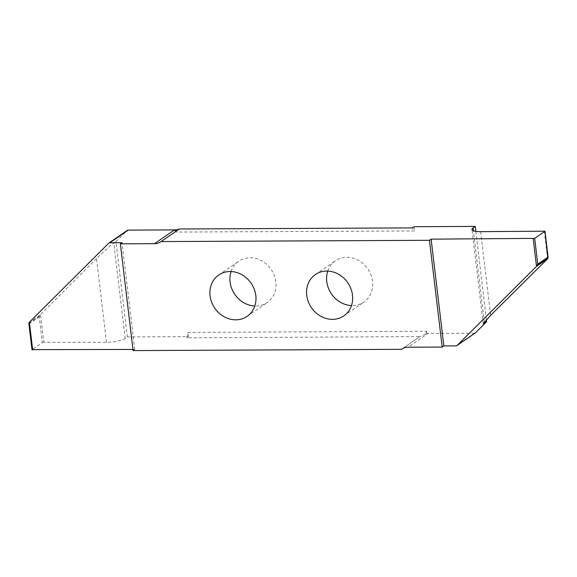 <?xml version="1.0" encoding="UTF-8"?>
<svg xmlns="http://www.w3.org/2000/svg" width="577" height="577" viewBox="0 0 577 577"><rect width="100%" height="100%" fill="white"/><g stroke="black" fill="none" stroke-linecap="round" stroke-linejoin="round"><path stroke-width="0.43" stroke-dasharray="2.88 2.16" d="M327.758 271.096A25.085 22.034 55.5 0 1 335.41 260.782A25.085 22.034 55.5 0 1 358.411 260.386A25.085 22.034 55.5 0 1 372.511 281.338A25.085 22.034 55.5 0 1 363.849 302.11A25.085 22.034 55.5 0 1 351.48 305.572M231.088 271.551A25.085 22.034 55.5 0 1 238.741 261.237A25.085 22.034 55.5 0 1 261.742 260.847A25.085 22.034 55.5 0 1 275.842 281.792A25.085 22.034 55.5 0 1 267.18 302.564A25.085 22.034 55.5 0 1 254.81 306.026M426.504 331.277L425.855 334.155L426.771 333.528L426.504 331.277L188.052 332.402L186.825 337.841L419.998 336.564L401.657 349.186M401.859 349.049L419.746 336.744L425.855 334.155M132.955 349.453L134.758 349.446L133.092 350.592M39.395 316.304L28.879 323.538L32.088 349.626L42.316 342.587L39.243 316.831L40.498 314.53L43.809 342.276L42.316 342.587M186.825 337.841L188.556 336.651L127.337 336.939L125.18 338.418A14.129 3.469 173.2 0 1 106.507 342.305L43.809 342.276M188.556 336.651L188.052 332.402M127.337 336.939L115.97 241.633L127.055 230.598L108.7 243.227M175.884 230.331L176.086 232.069L414.538 230.944L412.295 227.893M414.034 226.696L414.538 230.944M475.852 231.377L486.382 319.716M456.003 345.854L474.352 333.232A2.12 1.861 -124.5 0 0 475.311 332.936M474.352 333.232L428.069 333.448L408.047 347.224M426.771 333.528A14.129 12.413 55.5 0 1 428.069 333.448M115.97 241.633L113.813 243.112L125.18 338.418M106.507 342.305L96.525 258.619C101.978 253.101 111.57 244.497 113.813 243.112M96.525 258.619L40.498 314.53M29.016 323.863L39.243 316.831M134.758 349.446L122.028 242.686M176.086 232.069L174.903 230.454M29.117 322.449L40.195 314.826M480.655 231.651L490.638 315.345M547.616 258.777L544.306 231.024M484.327 322.024L473.45 230.8M315.388 274.558L335.41 260.782M247.158 316.34L267.18 302.564M218.719 275.013L238.741 261.237M343.827 315.886L363.849 302.11M160.889 241.713L179.231 229.091M483.201 323.74L471.964 229.502"/><path stroke-width="0.87" d="M351.48 305.572A25.085 22.034 55.5 0 1 326.755 281.554A25.085 22.034 55.5 0 1 327.758 271.096M352.489 295.114A25.085 22.034 -124.5 0 0 338.389 274.162A25.085 22.034 -124.5 0 0 315.388 274.558A25.085 22.034 -124.5 0 0 306.733 295.33A25.085 22.034 -124.5 0 0 320.826 316.275A25.085 22.034 -124.5 0 0 343.827 315.886A25.085 22.034 -124.5 0 0 352.489 295.114M254.81 306.026A25.085 22.034 55.5 0 1 230.079 282.009A25.085 22.034 55.5 0 1 231.088 271.551M210.064 295.785A25.085 22.034 -124.5 0 0 224.157 316.737A25.085 22.034 -124.5 0 0 247.158 316.34A25.085 22.034 -124.5 0 0 255.82 295.568A25.085 22.034 -124.5 0 0 241.72 274.616A25.085 22.034 -124.5 0 0 218.719 275.013A25.085 22.034 -124.5 0 0 210.064 295.785M533.206 238.676L536.516 266.408L537.757 264.122L534.684 238.366L431.127 239.159L429.454 240.306L442.184 347.065L408.047 347.224A14.129 12.413 -124.5 0 0 401.657 349.186A14.129 12.413 -124.5 0 0 401.462 349.323L401.859 349.049M429.454 240.306L161.084 241.575A14.129 12.413 -124.5 0 1 160.889 241.713A14.129 12.413 -124.5 0 1 154.499 243.674L120.362 243.833L133.092 350.592L401.462 349.323M32.088 349.626L132.955 349.453M109.89 242.744L128.238 230.115A2.12 1.861 -124.5 0 0 127.279 230.411L108.93 243.04A2.12 1.861 55.5 0 1 109.89 242.744L122.028 242.686L120.362 243.833M128.238 230.115L174.521 229.898L154.499 243.674M475.852 231.377L475.253 226.408L414.034 226.696L412.295 227.893L179.375 228.99L174.903 230.454L175.819 229.819A14.129 12.413 55.5 0 1 174.521 229.898M175.819 229.819L175.884 230.331M486.382 319.716L486.62 321.714L475.535 332.749L457.186 345.371A2.12 1.861 55.5 0 1 456.003 345.854L443.857 345.911L442.184 347.065M456.955 345.565L475.311 332.936A2.12 1.861 -124.5 0 0 475.535 332.749M32.68 349.929L29.369 322.197L108.7 243.227A2.12 1.861 55.5 0 1 108.93 243.04M29.369 322.197L28.85 323.344L32.002 349.756M179.375 228.99L161.084 241.575M431.127 239.159L443.857 345.911M536.516 266.408L457.186 345.371M486.62 321.714L483.201 323.74L490.638 315.345L547.883 258.503L544.998 231.197L548.121 257.414L537.605 264.648M475.253 226.408L473.104 227.886A14.129 3.469 -6.8 0 0 471.964 229.502A14.129 3.469 -6.8 0 0 480.655 231.651L544.998 231.197M534.684 238.366L544.912 231.327M537.757 264.122L547.984 257.09M484.471 323.192L484.327 322.024M473.45 230.8L473.104 227.886M536.805 266.127L547.883 258.503"/></g></svg>
